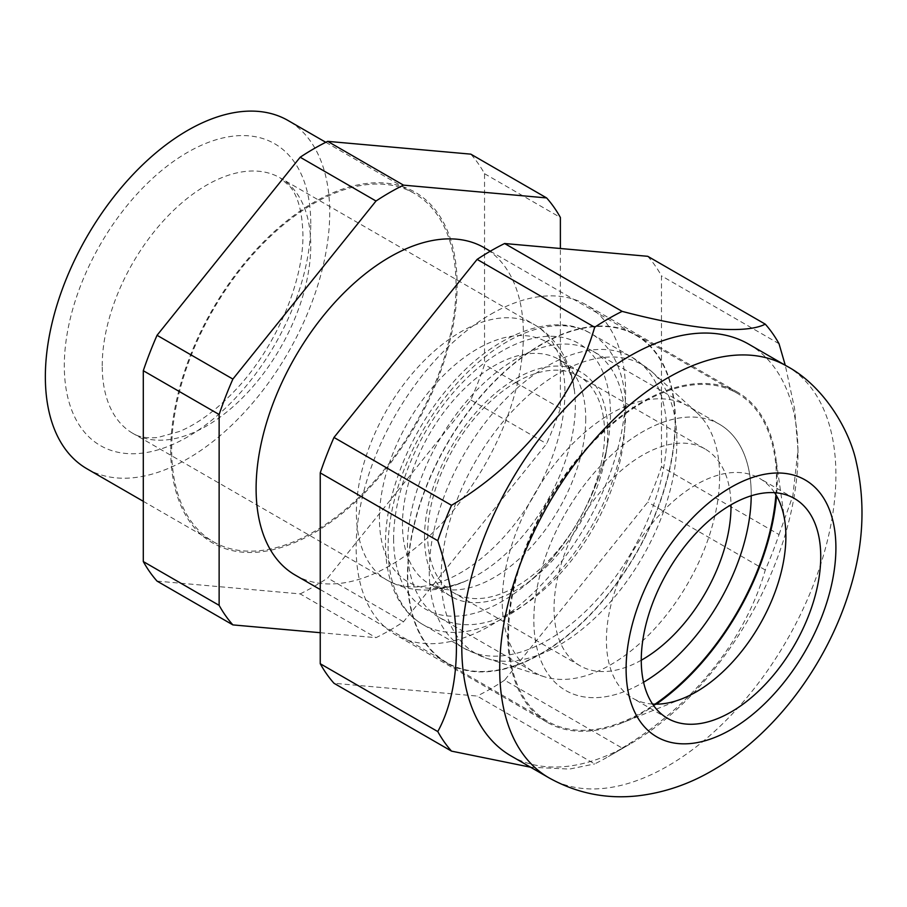 <?xml version="1.0" encoding="UTF-8"?>
<svg xmlns="http://www.w3.org/2000/svg" width="907" height="907" viewBox="0 0 907 907"><rect width="100%" height="100%" fill="white"/><g stroke="black" fill="none" stroke-linecap="round" stroke-linejoin="round"><path stroke-width="0.68" stroke-dasharray="4.54 3.4" d="M456.051 285.512A201.082 116.096 -60 0 1 368.276 487.864A201.082 116.096 -60 0 1 213.326 541.74A201.082 116.096 -60 0 1 171.684 449.691A201.082 116.096 -60 0 1 259.459 247.328A201.082 116.096 -60 0 1 414.408 193.463A201.082 116.096 -60 0 1 456.051 285.512M719.625 476.356A153.714 88.75 -60 0 1 658.72 624.243A153.714 88.75 -60 0 1 544.257 676.724A153.714 88.75 -60 0 1 534.076 672.234A153.714 88.75 -60 0 1 502.24 601.863A153.714 88.75 -60 0 1 569.335 447.174A153.714 88.75 -60 0 1 687.789 405.985A153.714 88.75 -60 0 1 696.769 412.56A153.714 88.75 -60 0 1 719.625 476.356M751.223 494.598A153.714 88.75 -60 0 1 751.211 495.8A153.714 88.75 -60 0 0 719.387 424.227A153.714 88.75 -60 0 1 751.223 494.598M592.997 351.258A153.714 88.75 -60 0 1 616.556 474.429A153.714 88.75 -60 0 1 516.14 609.889A153.714 88.75 -60 0 1 439.283 617.508A153.714 88.75 -60 0 1 415.723 494.326A153.714 88.75 -60 0 1 516.14 358.877A153.714 88.75 -60 0 1 592.997 351.258L719.387 424.227A153.714 88.75 -60 0 0 642.53 431.845A153.714 88.75 -60 0 0 542.114 567.294A153.714 88.75 -60 0 0 565.673 690.476A153.714 88.75 -60 0 0 642.53 682.858A153.714 88.75 -60 0 0 643.573 682.245A153.714 88.75 -60 0 1 565.673 690.476A153.714 88.75 -60 0 1 533.838 620.105A153.714 88.75 -60 0 1 600.933 465.416A153.714 88.75 -60 0 1 719.387 424.227L687.789 405.985M424.51 537.284A129.588 74.816 -60 0 1 481.073 406.869A129.588 74.816 -60 0 1 580.933 372.153A129.588 74.816 -60 0 1 607.769 431.483A129.588 74.816 -60 0 1 605.627 455.484A129.588 74.816 -60 0 1 535.856 576.319A129.588 74.816 -60 0 1 451.346 596.602A129.588 74.816 -60 0 1 424.51 537.284M295.251 575.106A189.019 109.123 120 0 0 440.904 524.461A189.019 109.123 120 0 0 523.407 334.252A189.019 109.123 120 0 0 484.259 247.724M675.069 421.812A189.019 109.123 120 0 0 635.932 335.284A189.019 109.123 120 0 0 490.268 385.917A189.019 109.123 120 0 0 407.765 576.138A189.019 109.123 120 0 0 446.913 662.666A189.019 109.123 120 0 0 592.566 612.032A189.019 109.123 120 0 0 675.069 421.812M675.386 421.63A189.461 109.384 120 0 0 636.147 334.898A189.461 109.384 120 0 0 490.154 385.656A189.461 109.384 120 0 0 407.447 576.319A189.461 109.384 120 0 0 446.686 663.051A189.461 109.384 120 0 0 592.69 612.293A189.461 109.384 120 0 0 675.386 421.63M775.916 494.791A189.461 109.384 120 0 0 776.494 480.007A189.461 109.384 120 0 0 737.255 393.275A189.461 109.384 120 0 0 591.262 444.033A189.461 109.384 120 0 0 508.555 634.696A189.461 109.384 120 0 0 547.794 721.428A189.461 109.384 120 0 0 655.035 704.149M86.993 468.806A201.082 116.096 120 0 0 241.942 414.93A201.082 116.096 120 0 0 329.717 212.567A201.082 116.096 120 0 0 288.075 120.518M320.239 632.701L376.008 637.678A268.109 154.791 120 0 0 403.502 621.805L546.626 443.75A268.109 154.791 120 0 0 560.379 408.32L560.379 248.495M157.047 581.115L300.172 593.904L376.008 637.678M300.172 593.904A268.109 154.791 120 0 0 327.665 578.031L470.801 399.976A268.109 154.791 120 0 0 484.542 364.546L484.542 173.702A268.109 154.791 120 0 0 470.801 154.145M403.502 621.805L327.665 578.031M470.801 399.976L546.626 443.75M560.379 408.32L484.542 364.546M484.542 173.702L560.379 217.487M490.868 314.219A190.538 110.008 -60 0 1 586.126 304.775A190.538 110.008 -60 0 1 615.343 457.457A190.538 110.008 -60 0 1 490.868 625.354A190.538 110.008 -60 0 1 395.599 634.798A190.538 110.008 -60 0 1 366.394 482.116A190.538 110.008 -60 0 1 490.868 314.219M656.305 704.149A190.538 110.008 -60 0 1 642.53 712.925A190.538 110.008 -60 0 1 622.372 722.811A190.538 110.008 -60 0 1 547.261 722.357A190.538 110.008 -60 0 1 518.056 569.675A190.538 110.008 -60 0 1 642.53 401.778A190.538 110.008 -60 0 1 737.799 392.346A190.538 110.008 -60 0 1 775.746 457.162A190.538 110.008 -60 0 1 776.551 495.88M652.564 704.047A126.901 73.263 -60 0 1 632.701 698.209A126.901 73.263 -60 0 1 613.245 596.523A126.901 73.263 -60 0 1 696.145 484.689A126.901 73.263 -60 0 1 759.601 478.408A126.901 73.263 -60 0 1 774.589 492.694M748.751 344.184A237.725 137.252 -60 0 1 797.99 453.001A237.725 137.252 -60 0 1 629.889 744.148A237.725 137.252 -60 0 1 511.026 755.928M647.745 256.307A268.109 154.791 -60 0 1 661.486 275.864L661.486 466.697A268.109 154.791 -60 0 1 647.745 502.127L504.609 680.182L622.145 748.048A268.109 154.791 -60 0 1 608.404 756.551A268.109 154.791 -60 0 1 608.404 756.563A268.109 154.791 -60 0 1 594.663 763.921L477.116 696.054L333.991 683.277M504.609 680.182A268.109 154.791 -60 0 1 490.868 688.696A268.109 154.791 -60 0 1 477.116 696.054M530.584 767.22L569.46 769.091L594.663 763.921M629.889 744.148L608.404 756.563L629.889 744.148M622.145 748.048C691.701 706.621 745.157 640.501 765.281 569.993A268.109 154.791 -60 0 0 779.022 534.563L661.486 466.697M765.281 569.993L647.745 502.127M779.022 343.719L661.486 275.864M779.022 534.563L792.843 495.857L797.99 450.087L794.6 408.717L785.269 365.26M516.14 382.221A125.121 72.231 -60 0 1 578.7 376.031A125.121 72.231 -60 0 1 597.883 476.288A125.121 72.231 -60 0 1 516.14 586.534A125.121 72.231 -60 0 1 453.579 592.736A125.121 72.231 -60 0 1 434.408 492.478A125.121 72.231 -60 0 1 516.14 382.221M641.26 660.228A125.121 72.231 -60 0 1 579.97 665.704A125.121 72.231 -60 0 1 560.787 565.446A125.121 72.231 -60 0 1 642.53 455.189A125.121 72.231 -60 0 1 705.09 448.999A125.121 72.231 -60 0 1 730.985 504.814M170.731 450.303A202.51 116.924 120 0 0 313.924 532.976A202.51 116.924 120 0 0 457.117 284.957A202.51 116.924 120 0 0 313.924 202.284A202.51 116.924 120 0 0 170.731 450.303M310.761 223.519A174.269 100.62 120 0 0 187.534 152.376A174.269 100.62 120 0 0 64.306 365.804A174.269 100.62 120 0 0 187.534 436.959A174.269 100.62 120 0 0 310.761 223.519M102.219 365.804A147.456 85.133 -60 0 1 166.593 217.408A147.456 85.133 -60 0 1 280.218 177.908A147.456 85.133 -60 0 1 310.761 245.412A147.456 85.133 -60 0 1 246.398 393.808A147.456 85.133 -60 0 1 132.762 433.308A147.456 85.133 -60 0 1 102.219 365.804M393.627 538.849A153.328 88.523 120 0 0 525.38 585.038A153.328 88.523 120 0 0 607.939 442.06A153.328 88.523 120 0 0 610.479 413.649A153.328 88.523 120 0 0 502.047 351.054A153.328 88.523 120 0 0 393.627 538.849M625.694 410.452A168.01 97.004 -60 0 1 552.352 579.539A168.01 97.004 -60 0 1 422.889 624.549A168.01 97.004 -60 0 1 388.094 547.635A168.01 97.004 -60 0 1 461.425 378.548A168.01 97.004 -60 0 1 590.899 333.538A168.01 97.004 -60 0 1 625.694 410.452M429.26 571.399A168.01 97.004 120 0 0 464.055 648.312A168.01 97.004 120 0 0 593.529 603.302A168.01 97.004 120 0 0 666.86 434.215A168.01 97.004 120 0 0 632.066 357.301A168.01 97.004 120 0 0 502.591 402.323A168.01 97.004 120 0 0 429.26 571.399M676.883 441.108A166.661 96.221 -60 0 1 610.842 601.454A166.661 96.221 -60 0 1 486.742 658.346A166.661 96.221 -60 0 1 441.187 577.181A166.661 96.221 -60 0 1 520.822 402.481A166.661 96.221 -60 0 1 652.099 371.938A166.661 96.221 -60 0 1 676.883 441.108M585.729 418.751A129.588 74.816 -60 0 1 529.166 549.166A129.588 74.816 -60 0 1 429.306 583.881A129.588 74.816 -60 0 1 402.47 524.552A129.588 74.816 -60 0 1 459.033 394.148A129.588 74.816 -60 0 1 558.893 359.433A129.588 74.816 -60 0 1 585.729 418.751M379.432 518.555A138.522 79.975 -60 0 1 471.889 352.245A138.522 79.975 -60 0 1 574.721 393.162A138.522 79.975 -60 0 1 575.333 405.452A138.522 79.975 -60 0 1 466.425 580.718A138.522 79.975 -60 0 1 379.432 518.555M564.925 392.153A147.456 85.133 -60 0 1 500.562 540.549A147.456 85.133 -60 0 1 386.926 580.049A147.456 85.133 -60 0 1 356.394 512.546A147.456 85.133 -60 0 1 420.757 364.149A147.456 85.133 -60 0 1 534.393 324.649A147.456 85.133 -60 0 1 564.925 392.153M786.664 366.065A237.725 137.252 -60 0 1 823.103 556.558A237.725 137.252 -60 0 1 667.801 766.041A237.725 137.252 -60 0 1 548.95 777.821M451.346 596.602L429.306 583.881L436.584 586.421C443.16 588.031 453.115 586.137 466.425 580.718C443.035 591.579 413.184 594.901 386.926 580.049L132.762 433.308C138.522 437.072 146.889 438.466 157.875 437.48L179.541 431.449C197.669 423.852 216.013 410.372 234.562 391.008C275.15 349.025 303.732 281.952 302.915 234.46C302.314 212.079 298.029 196.127 290.047 186.615L280.218 177.908L534.393 324.649C560.367 339.955 572.419 367.471 574.721 393.162C572.748 378.922 569.415 369.353 564.732 364.467L558.893 359.433L580.933 372.153M696.769 412.56L652.099 371.938L632.066 357.301L590.899 333.538C553.644 310.931 494.53 333.742 450.303 385.52C411.188 429.929 385.067 493.374 385.475 543.985C385.475 566.217 390.01 585.083 399.091 600.604C405.214 610.899 413.15 618.88 422.889 624.549L464.055 648.312L486.742 658.346L544.257 676.724M535.856 576.319L525.38 585.038C565.639 552.193 599.618 493.34 607.939 442.06L605.627 455.484M439.283 617.508L534.076 672.234M490.302 251.205L635.932 335.284M636.147 334.898L737.255 393.275M325.794 142.297L414.408 193.463M143.295 501.31L213.326 541.74M446.686 663.051L547.794 721.428M320.239 589.539L446.913 662.666M737.799 392.346L586.126 304.775M784.872 521.582L775.746 457.162M794.453 498.521L759.601 478.408M797.99 453.001L797.99 450.087M667.552 718.333L632.701 698.209M682.722 698.515L622.372 722.811M547.261 722.357L395.599 634.798M705.09 448.999L578.7 376.031M579.97 665.704L453.579 592.736"/><path stroke-width="1.36" d="M751.211 495.8A153.714 88.75 -60 0 1 643.573 682.245A153.714 88.75 -60 0 0 751.211 495.8M490.302 251.205L484.259 247.724A189.019 109.123 120 0 0 338.606 298.358A189.019 109.123 120 0 0 256.103 488.578A189.019 109.123 120 0 0 295.251 575.106L320.239 589.539M325.794 142.297L288.075 120.518A201.082 116.096 120 0 0 133.125 174.393A201.082 116.096 120 0 0 45.35 376.756A201.082 116.096 120 0 0 86.993 468.806L143.295 501.31M560.379 248.495L560.379 217.487A268.109 154.791 120 0 0 546.626 197.93L403.502 185.141A268.109 154.791 120 0 0 376.008 201.014L232.884 379.069A268.109 154.791 120 0 0 219.131 414.499L219.131 605.343A268.109 154.791 120 0 0 232.884 624.9L320.239 632.701M546.626 197.93L470.801 154.145L327.665 141.356A268.109 154.791 120 0 0 300.172 157.228L157.047 335.295A268.109 154.791 120 0 0 143.295 370.714L143.295 561.558A268.109 154.791 120 0 0 157.047 581.115L232.884 624.9M143.295 561.558L219.131 605.343M327.665 141.356L403.502 185.141M376.008 201.014L300.172 157.228M157.047 335.295L232.884 379.069M219.131 414.499L143.295 370.714M655.035 704.149A189.461 109.384 120 0 0 775.916 494.791M776.551 495.88A190.538 110.008 -60 0 1 656.305 704.149M774.589 492.694A126.901 73.263 -60 0 1 784.872 521.582A126.901 73.263 -60 0 1 696.145 691.928A126.901 73.263 -60 0 1 682.722 698.515A126.901 73.263 -60 0 1 652.564 704.047M730.997 504.814A126.901 73.263 -60 0 1 794.453 498.521A126.901 73.263 -60 0 1 813.908 600.219A126.901 73.263 -60 0 1 730.997 712.04A126.901 73.263 -60 0 1 667.552 718.333A126.901 73.263 -60 0 1 648.097 616.635A126.901 73.263 -60 0 1 730.997 504.814A125.121 72.231 -60 0 1 642.53 659.514A125.121 72.231 -60 0 1 641.26 660.228M548.95 777.821L511.026 755.928A237.725 137.252 -60 0 1 474.588 565.435A237.725 137.252 -60 0 1 629.889 355.952A237.725 137.252 -60 0 1 748.751 344.184L786.664 366.065A237.725 137.252 -60 0 0 667.801 377.845A237.725 137.252 -60 0 0 512.512 587.328A237.725 137.252 -60 0 0 548.95 777.821C576.682 793.285 606.295 799.282 637.768 795.836C664.003 792.741 688.912 784.283 712.494 770.474C774.816 734.647 826.481 665.012 849.269 591.489C863.396 546.944 865.754 503.918 856.344 462.411C849.904 430.859 824.327 386.201 786.664 366.065M530.584 767.22L451.527 751.132A268.109 154.791 -60 0 1 437.786 731.575C462.615 686.18 462.661 614.957 437.786 540.731A268.109 154.791 -60 0 1 451.527 505.312C521.593 463.624 574.63 397.266 594.663 327.246A268.109 154.791 -60 0 1 608.404 318.742A268.109 154.791 -60 0 1 622.145 311.373L504.609 243.518L647.745 256.307L765.281 324.162A268.109 154.791 -60 0 1 779.022 343.719L785.269 365.26M451.527 751.132L333.991 683.277A268.109 154.791 -60 0 1 320.239 663.72L320.239 472.876A268.109 154.791 -60 0 1 333.991 437.446L477.116 259.391A268.109 154.791 -60 0 1 504.609 243.518M765.281 324.162C745.248 334.456 692.211 329.819 622.145 311.373M437.786 731.575L320.239 663.72M437.786 540.731L320.239 472.876M451.527 505.312L333.991 437.446M594.663 327.246L477.116 259.391M730.997 487.297A148.351 85.655 120 0 0 626.102 668.992A148.351 85.655 120 0 0 730.997 729.557A148.351 85.655 120 0 0 835.903 547.862A148.351 85.655 120 0 0 730.997 487.297"/></g></svg>

